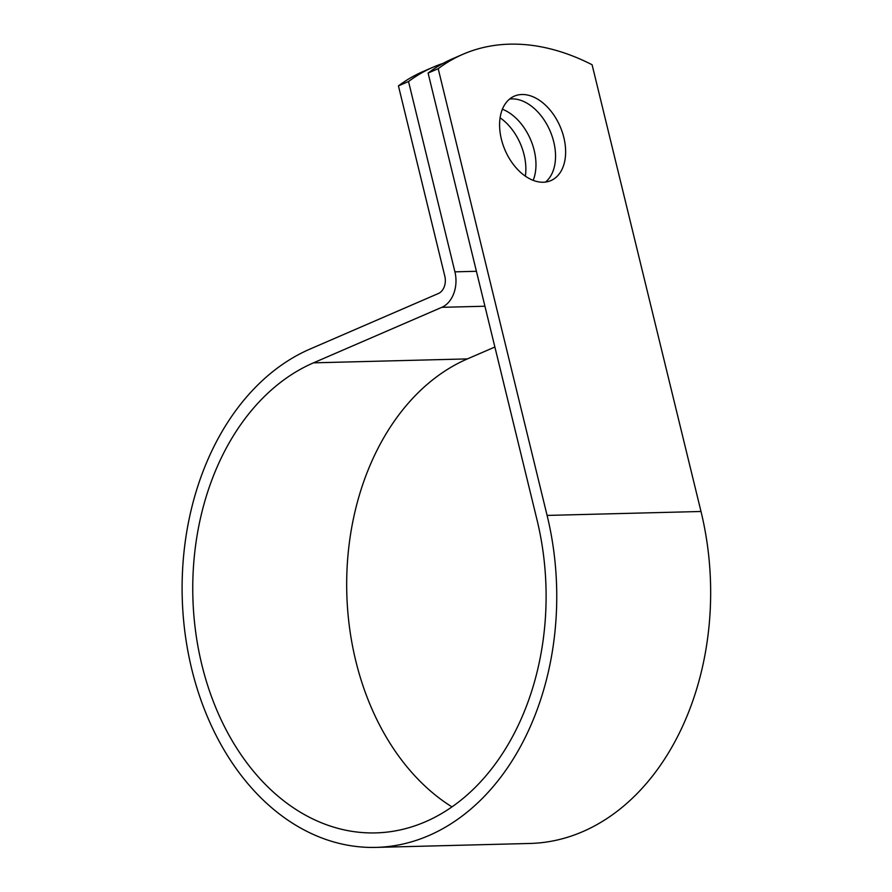 <?xml version="1.0" encoding="UTF-8"?>
<svg xmlns="http://www.w3.org/2000/svg" width="892" height="892" viewBox="0 0 892 892"><rect width="100%" height="100%" fill="white"/><g stroke="black" fill="none" stroke-linecap="round" stroke-linejoin="round"><path stroke-width="1.34" d="M543.306 182.236A46.005 29.971 66.6 0 0 550.888 180.597A46.005 29.971 66.6 0 0 562.228 131.971A46.005 29.971 66.6 0 0 521.92 94.507A46.005 29.971 66.6 0 0 514.338 96.146A46.005 29.971 66.6 0 0 502.999 144.772A46.005 29.971 66.6 0 0 543.306 182.236M545.525 182.057A46.005 29.971 66.6 0 0 550.665 132.362A46.005 29.971 66.6 0 0 511.818 98.878A46.005 29.971 66.6 0 0 509.6 99.057M500.1 117.8A46.005 29.971 -113.4 0 1 525.355 176.159M502.397 109.237A46.005 29.971 -113.4 0 1 533.171 180.351M443.291 63.299A283.277 184.555 66.6 0 0 433.322 67.101A283.277 184.555 66.6 0 0 408.525 81.518L454.92 271.837A28.288 20.75 88.5 0 1 441.796 307.327L313.493 362.843A240.673 176.616 -91.5 0 0 195.571 631.224A240.673 176.616 -91.5 0 0 375.577 832.905A240.673 176.616 -91.5 0 0 536.995 519.791L428.093 73.055A283.277 184.555 -113.4 0 1 452.88 58.627L462.981 54.256A283.277 184.555 -113.4 0 1 592.098 64.748L701.001 511.484A255.179 187.253 -91.5 0 1 529.859 843.464L375.945 847.4A255.179 187.253 -91.5 0 0 547.097 515.42L438.195 68.684A283.277 184.555 -113.4 0 1 462.981 54.256M408.525 81.518L398.434 85.888A283.277 184.555 -113.4 0 1 423.221 71.471L433.322 67.101M398.434 85.888L444.818 276.208A13.781 10.113 88.5 0 1 438.429 293.49L310.115 349.017A255.179 187.253 -91.5 0 0 185.09 633.565A255.179 187.253 -91.5 0 0 375.945 847.4M494.882 347.021L467.397 358.907A240.673 176.616 -91.5 0 0 346.865 573.199A240.673 176.616 -91.5 0 0 451.921 806.87M438.195 68.684L428.093 73.055M454.92 271.837L476.417 271.291M547.097 515.42L701.001 511.484M313.493 362.843L467.397 358.907M441.796 307.327L484.936 306.224"/></g></svg>
